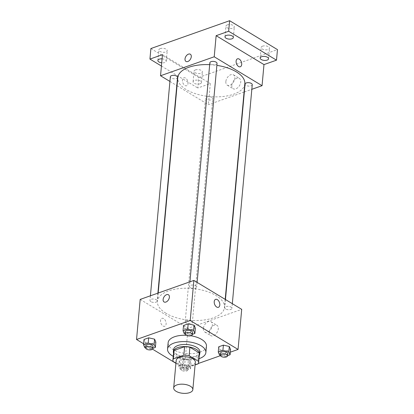 <?xml version="1.0" encoding="UTF-8"?>
<svg xmlns="http://www.w3.org/2000/svg" width="414" height="414" viewBox="0 0 414 414"><rect width="100%" height="100%" fill="white"/><g stroke="black" fill="none" stroke-linecap="round" stroke-linejoin="round"><path stroke-width="0.31" stroke-dasharray="2.07 1.55" d="M195.336 362.219A9.615 4.549 5.2 0 1 188.981 365.872A9.615 4.549 5.2 0 1 178.605 363.875A9.615 4.549 5.2 0 1 176.183 360.475M199.393 354.079A12.917 6.106 5.2 0 1 198.953 355.388L188.453 359.098L187.687 367.539L195.092 364.92M175.94 363.125L182.388 367.021A12.917 6.106 5.2 0 0 187.687 367.539M173.031 361.365L173.797 352.925L183.154 358.581L182.388 367.021M173.797 352.925A12.917 6.106 5.2 0 1 173.663 351.734M188.453 359.098A12.917 6.106 5.2 0 1 183.154 358.581M173.544 353.07A13.222 6.251 -174.8 0 0 185.964 359.135A13.222 6.251 -174.8 0 0 199.269 355.414M199.89 351.993A13.222 6.251 5.2 0 1 191.149 357.018A13.222 6.251 5.2 0 1 176.876 354.275A13.222 6.251 5.2 0 1 173.549 349.597M198.953 355.388L198.187 363.828M198.974 358.679A19.235 9.092 5.2 0 1 173.243 356.34M206.451 346.213A19.235 9.092 5.2 0 1 193.736 353.515A19.235 9.092 5.2 0 1 172.98 349.53A19.235 9.092 5.2 0 1 168.141 342.725M186.284 335.283A19.235 9.092 5.2 0 1 190.89 335.759M184.318 333.762L184.799 328.483L183.531 325.492L184.799 328.483L190.709 329.834L195.356 328.188L190.709 329.834L190.228 335.107L192.386 334.346M219.523 355.041L220.005 349.768L218.742 346.777L220.005 349.768L225.92 351.113L230.567 349.473L225.92 351.113L225.439 356.392L227.591 355.631M143.632 343.786L152.512 349.157M175.924 363.306L184.375 368.413L198.373 363.466M220.481 355.652L230.319 352.169M144.807 347.729L145.288 342.45L144.025 339.464L145.288 342.45L151.203 343.801L155.85 342.155L151.203 343.801L150.722 349.074L152.875 348.314M189.793 360.449L183.883 359.104L179.236 360.744L180.499 363.735L186.409 365.086L191.056 363.44L189.793 360.449L183.883 359.104L179.236 360.744L180.499 363.735L186.409 365.086L191.056 363.44L189.793 360.449L189.317 365.722L183.402 364.377L178.755 366.023L180.018 369.014L185.927 370.359L190.58 368.714L189.317 365.722M165.895 313.232A33.663 15.918 5.2 0 1 157.423 301.33A33.663 15.918 5.2 0 1 192.386 288.527A33.663 15.918 5.2 0 1 224.466 307.431A33.663 15.918 5.2 0 1 202.213 320.213A33.663 15.918 5.2 0 1 165.895 313.232M140.186 299.41L188.023 328.328L241.704 309.346M225.62 308.984A3.607 1.708 5.2 0 1 224.709 307.711A3.607 1.708 5.2 0 1 228.456 306.339A3.607 1.708 5.2 0 1 231.892 308.363A3.607 1.708 5.2 0 1 229.511 309.734A3.607 1.708 5.2 0 1 225.62 308.984M190.409 287.699A3.607 1.708 5.2 0 1 189.503 286.426A3.607 1.708 5.2 0 1 193.25 285.055A3.607 1.708 5.2 0 1 196.686 287.078A3.607 1.708 5.2 0 1 194.301 288.449A3.607 1.708 5.2 0 1 190.409 287.699M150.903 301.671A3.607 1.708 5.2 0 1 149.992 300.393A3.607 1.708 5.2 0 1 153.739 299.022A3.607 1.708 5.2 0 1 157.18 301.045A3.607 1.708 5.2 0 1 154.795 302.417A3.607 1.708 5.2 0 1 150.903 301.671M191.48 321.057A3.607 1.708 -174.8 0 0 187.589 320.307A3.607 1.708 -174.8 0 0 185.203 321.678A3.607 1.708 -174.8 0 0 188.639 323.701A3.607 1.708 -174.8 0 0 192.386 322.33A3.607 1.708 -174.8 0 0 191.48 321.057M188.023 328.328L184.375 368.413M209.318 332.028A6.029 3.809 -58.8 0 0 210.685 335.604A6.029 3.809 -58.8 0 0 217.071 332.416A6.029 3.809 -58.8 0 0 216.926 325.28A6.029 3.809 -58.8 0 0 212.258 326.392A6.029 3.809 -58.8 0 0 209.318 332.028M163.675 318.614A4.207 2.582 70.5 0 0 161.936 318.34A4.207 2.582 70.5 0 0 160.901 323.168A4.207 2.582 70.5 0 0 164.741 326.273A4.207 2.582 70.5 0 0 166.092 322.744A4.207 2.582 70.5 0 0 163.675 318.614A4.207 2.582 70.5 0 0 161.936 318.34A4.207 2.582 70.5 0 0 160.901 323.168A4.207 2.582 70.5 0 0 164.741 326.273A4.207 2.582 70.5 0 0 166.092 322.744A4.207 2.582 70.5 0 0 163.675 318.614M218.416 307.297L218.416 307.297A4.207 2.582 -109.5 0 1 216.677 307.022A4.207 2.582 -109.5 0 1 214.261 302.893A4.207 2.582 -109.5 0 1 215.611 299.363L215.611 299.363M203.388 328.442A6.029 3.809 -58.8 0 0 204.754 332.018A6.029 3.809 -58.8 0 0 211.135 328.83A6.029 3.809 -58.8 0 0 210.995 321.694A6.029 3.809 -58.8 0 0 206.327 322.806A6.029 3.809 -58.8 0 0 203.388 328.442M168.436 294.758L168.436 294.758A4.207 2.66 121.2 0 1 168.534 299.736A4.207 2.66 121.2 0 1 164.084 301.961L164.079 301.961M244.824 83.778A33.663 15.918 5.2 0 1 222.566 96.56A33.663 15.918 5.2 0 1 186.248 89.579A33.663 15.918 5.2 0 1 177.777 77.677M209.686 64.662A33.663 15.918 5.2 0 1 216.864 65.371M211.833 97.404A3.607 1.708 -174.8 0 0 207.942 96.653A3.607 1.708 -174.8 0 0 205.556 98.025A3.607 1.708 -174.8 0 0 208.992 100.048A3.607 1.708 -174.8 0 0 212.739 98.677A3.607 1.708 -174.8 0 0 211.833 97.404M217.039 63.425A3.607 1.708 5.2 0 1 214.654 64.796A3.607 1.708 5.2 0 1 210.762 64.046A3.607 1.708 5.2 0 1 209.857 62.773M177.534 77.392A3.607 1.708 5.2 0 1 175.148 78.763A3.607 1.708 5.2 0 1 171.256 78.018A3.607 1.708 5.2 0 1 170.351 76.74M252.25 84.71A3.607 1.708 5.2 0 1 249.865 86.081A3.607 1.708 5.2 0 1 245.973 85.331A3.607 1.708 5.2 0 1 245.067 84.058M169.921 81.429L176.788 85.579M177.042 85.729L208.377 104.675L244.069 92.053M244.348 91.955L251.831 89.31M150.893 48.536L198.73 77.454L197.773 88.001L210.296 83.576L208.377 104.675M198.73 77.454L277.463 49.618M231.783 85.165A6.029 3.809 -58.8 0 0 233.154 88.741A6.029 3.809 -58.8 0 0 239.535 85.553A6.029 3.809 -58.8 0 0 239.39 78.417A6.029 3.809 -58.8 0 0 234.722 79.529A6.029 3.809 -58.8 0 0 231.783 85.165M162.459 54.653L210.296 83.576M185.565 78.08A4.207 2.582 70.5 0 0 183.826 77.806A4.207 2.582 70.5 0 0 182.791 82.634A4.207 2.582 70.5 0 0 186.631 85.739A4.207 2.582 70.5 0 0 187.982 82.21A4.207 2.582 70.5 0 0 185.565 78.08A4.207 2.582 70.5 0 0 183.826 77.806A4.207 2.582 70.5 0 0 182.791 82.634A4.207 2.582 70.5 0 0 186.631 85.739A4.207 2.582 70.5 0 0 187.982 82.21A4.207 2.582 70.5 0 0 185.565 78.08M240.306 66.763L240.306 66.763A4.207 2.582 -109.5 0 1 238.567 66.488A4.207 2.582 -109.5 0 1 236.151 62.364A4.207 2.582 -109.5 0 1 237.501 58.829L237.501 58.829M225.853 81.579A6.029 3.809 -58.8 0 0 227.224 85.155A6.029 3.809 -58.8 0 0 233.605 81.967A6.029 3.809 -58.8 0 0 233.46 74.83A6.029 3.809 -58.8 0 0 228.792 75.948A6.029 3.809 -58.8 0 0 225.853 81.579M190.326 54.229L190.326 54.224A4.207 2.66 121.2 0 1 190.424 59.202A4.207 2.66 121.2 0 1 185.974 61.427L185.969 61.427M162.081 58.85A4.207 1.987 5.2 0 1 166.257 61.225A4.207 1.987 5.2 0 1 164.855 62.53A4.207 1.987 5.2 0 1 161.719 62.809M200.065 83.814A4.207 1.987 5.2 0 1 195.475 83.804A4.207 1.987 5.2 0 1 193.084 81.749A4.207 1.987 5.2 0 1 197.452 80.145A4.207 1.987 5.2 0 1 201.463 82.51A4.207 1.987 5.2 0 1 200.065 83.814M161.424 66.028L197.773 88.001M262.543 46.171A4.207 1.987 -174.8 0 0 261.141 47.475A4.207 1.987 -174.8 0 0 263.537 49.535A4.207 1.987 -174.8 0 0 268.122 49.545A4.207 1.987 -174.8 0 0 269.524 48.236A4.207 1.987 -174.8 0 0 267.128 46.182A4.207 1.987 -174.8 0 0 262.543 46.171M195.444 69.894A4.207 1.987 -174.8 0 0 194.042 71.198A4.207 1.987 -174.8 0 0 196.438 73.257A4.207 1.987 -174.8 0 0 201.023 73.268A4.207 1.987 -174.8 0 0 202.425 71.958A4.207 1.987 -174.8 0 0 200.029 69.904A4.207 1.987 -174.8 0 0 195.444 69.894M160.234 48.609A4.207 1.987 -174.8 0 0 158.836 49.913A4.207 1.987 -174.8 0 0 161.227 51.973A4.207 1.987 -174.8 0 0 165.817 51.983A4.207 1.987 -174.8 0 0 167.215 50.679A4.207 1.987 -174.8 0 0 164.824 48.619A4.207 1.987 -174.8 0 0 160.234 48.609M227.333 24.887A4.207 1.987 -174.8 0 0 225.935 26.191A4.207 1.987 -174.8 0 0 228.326 28.25A4.207 1.987 -174.8 0 0 232.916 28.261A4.207 1.987 -174.8 0 0 234.314 26.957A4.207 1.987 -174.8 0 0 231.923 24.897A4.207 1.987 -174.8 0 0 227.333 24.887M181.984 368.315A3.607 1.708 5.2 0 1 181.073 367.042A3.607 1.708 5.2 0 1 184.82 365.671A3.607 1.708 5.2 0 1 188.256 367.694A3.607 1.708 5.2 0 1 185.876 369.065A3.607 1.708 5.2 0 1 181.984 368.315M183.883 359.104L183.402 364.377M179.236 360.744L178.755 366.023M180.499 363.735L180.018 369.014M186.409 365.086L185.927 370.359M191.056 363.44L190.58 368.714M181.787 370.426A3.607 1.708 5.2 0 1 180.882 369.148A3.607 1.708 5.2 0 1 184.628 367.777A3.607 1.708 5.2 0 1 188.065 369.805A3.607 1.708 5.2 0 1 185.679 371.172A3.607 1.708 5.2 0 1 181.787 370.426M220.388 355.238L225.439 356.392M227.767 353.727A3.607 1.708 5.2 0 1 225.382 355.098A3.607 1.708 5.2 0 1 221.49 354.348A3.607 1.708 5.2 0 1 220.584 353.075M220.005 349.768L225.92 351.113M145.671 347.926L150.722 349.074M153.051 346.409A3.607 1.708 5.2 0 1 150.665 347.781A3.607 1.708 5.2 0 1 146.773 347.03A3.607 1.708 5.2 0 1 145.868 345.757M145.288 342.45L151.203 343.801M185.177 333.958L190.228 335.107M192.557 332.442A3.607 1.708 5.2 0 1 190.171 333.813A3.607 1.708 5.2 0 1 186.284 333.063A3.607 1.708 5.2 0 1 185.374 331.79M184.799 328.483L190.709 329.834M204.754 332.018L210.685 335.604M210.995 321.694L216.926 325.28M158.174 293.05L157.423 301.33M225.2 299.374L224.466 307.431M192.386 322.33L212.739 98.677M185.203 321.678L205.556 98.025M189.922 281.825L189.503 286.426M197.111 282.395L196.686 287.078M150.411 295.793L149.992 300.393M157.9 293.148L157.18 301.045M225.454 299.529L224.709 307.711M232.321 303.679L231.892 308.363M227.224 85.155L233.154 88.741M233.46 74.83L239.39 78.417M233.356 37.503L234.314 26.957M224.973 36.742L225.935 26.191M166.257 61.225L167.215 50.679M157.874 60.465L158.836 49.913M201.463 82.51L202.425 71.958M193.084 81.749L194.042 71.198M268.562 58.788L269.524 48.236M260.183 58.027L261.141 47.475M181.073 367.042L180.882 369.148M188.256 367.694L188.065 369.805"/><path stroke-width="0.62" d="M176.105 391.308A9.615 4.549 5.2 0 1 173.683 387.902A9.615 4.549 5.2 0 1 183.676 384.249A9.615 4.549 5.2 0 1 192.841 389.646A9.615 4.549 5.2 0 1 186.481 393.3A9.615 4.549 5.2 0 1 176.105 391.308M173.683 387.902L176.183 360.475A9.615 4.549 5.2 0 1 186.171 356.816A9.615 4.549 5.2 0 1 195.336 362.219L192.841 389.646M195.092 364.92L198.187 363.828A12.917 6.106 5.2 0 0 198.622 362.519A12.917 6.106 5.2 0 0 198.492 361.329L189.136 355.673A12.917 6.106 5.2 0 0 183.837 355.155L173.337 358.866A12.917 6.106 5.2 0 0 172.897 360.175A12.917 6.106 5.2 0 0 173.031 361.365L175.94 363.125M183.837 355.155L184.603 346.715L174.103 350.425L173.337 358.866M172.897 360.175L173.663 351.734A12.917 6.106 5.2 0 1 174.103 350.425M184.603 346.715A12.917 6.106 5.2 0 1 189.902 347.232L189.136 355.673M198.622 362.519L199.393 354.079A12.917 6.106 5.2 0 0 199.258 352.888L189.902 347.232M199.269 355.414A13.222 6.251 -174.8 0 0 199.698 354.105A13.222 6.251 -174.8 0 0 192.179 347.636A13.222 6.251 -174.8 0 0 177.756 347.605A13.222 6.251 -174.8 0 0 173.357 351.709A13.222 6.251 -174.8 0 0 173.544 353.07M173.357 351.709L173.549 349.597A13.222 6.251 5.2 0 1 177.948 345.493A13.222 6.251 5.2 0 1 192.37 345.53A13.222 6.251 5.2 0 1 199.89 351.993L199.698 354.105M199.258 352.888L198.492 361.329M173.243 356.34A19.235 9.092 5.2 0 1 172.405 355.859A19.235 9.092 5.2 0 1 167.561 349.054A19.235 9.092 5.2 0 1 187.542 341.741A19.235 9.092 5.2 0 1 205.877 352.542A19.235 9.092 5.2 0 1 198.974 358.679M167.561 349.054L168.141 342.725A19.235 9.092 5.2 0 1 186.284 335.283M190.89 335.759A19.235 9.092 5.2 0 1 206.451 346.213L205.877 352.542M192.386 334.346L194.88 333.461L195.356 328.188L194.094 325.197L188.184 323.851L183.531 325.492L183.055 330.77L184.318 333.762L185.177 333.958M227.591 355.631L230.086 354.746L230.567 349.473L229.304 346.482L223.389 345.136L218.742 346.777L218.261 352.055L219.523 355.041L220.388 355.238M230.319 352.169L238.055 349.437L190.217 320.519L136.537 339.496L143.632 343.786M152.512 349.157L175.924 363.306M198.373 363.466L220.481 355.652M152.875 348.314L155.369 347.429L155.85 342.155L154.588 339.164L148.673 337.819L144.025 339.464L143.544 344.738L144.807 347.729L145.671 347.926M238.055 349.437L241.704 309.346L193.866 280.428L140.186 299.41L136.537 339.496M193.866 280.428L190.217 320.519M164.084 301.961A4.207 2.66 121.2 0 1 163.126 299.467A4.207 2.66 121.2 0 1 165.176 295.534A4.207 2.66 121.2 0 1 168.436 294.758A4.207 2.66 121.2 0 1 168.534 299.736A4.207 2.66 121.2 0 1 164.079 301.961A4.207 2.66 121.2 0 1 163.126 299.467A4.207 2.66 121.2 0 1 165.176 295.534A4.207 2.66 121.2 0 1 168.436 294.758M216.682 307.022A4.207 2.582 -109.5 0 1 214.261 302.893A4.207 2.582 -109.5 0 1 215.611 299.363A4.207 2.582 -109.5 0 1 219.451 302.468A4.207 2.582 -109.5 0 1 218.416 307.297A4.207 2.582 -109.5 0 1 216.682 307.022M215.611 299.363A4.207 2.582 -109.5 0 1 219.451 302.468A4.207 2.582 -109.5 0 1 218.416 307.297M158.174 293.05L177.777 77.677A33.663 15.918 5.2 0 1 209.686 64.662M216.864 65.371A33.663 15.918 5.2 0 1 244.824 83.778L225.2 299.374M189.922 281.825L209.857 62.773A3.607 1.708 5.2 0 1 213.603 61.401A3.607 1.708 5.2 0 1 217.039 63.425L197.111 282.395M150.411 295.793L170.351 76.74A3.607 1.708 5.2 0 1 174.097 75.369A3.607 1.708 5.2 0 1 177.534 77.392L157.9 293.148M225.454 299.529L245.067 84.058A3.607 1.708 5.2 0 1 248.809 82.686A3.607 1.708 5.2 0 1 252.25 84.71L232.321 303.679M251.831 89.31L262.057 85.693L214.219 56.775L160.539 75.757L169.921 81.429M244.069 92.053L244.348 91.955M262.057 85.693L263.977 64.594L276.5 60.17L277.463 49.618L229.625 20.7L228.663 31.252L216.139 35.676L214.219 56.775M229.625 20.7L150.893 48.536L149.935 59.083L161.424 66.028M160.539 75.757L162.459 54.653L149.935 59.083M185.974 61.427A4.207 2.66 121.2 0 1 185.017 58.933A4.207 2.66 121.2 0 1 187.066 55A4.207 2.66 121.2 0 1 190.326 54.224A4.207 2.66 121.2 0 1 190.424 59.202A4.207 2.66 121.2 0 1 185.969 61.427A4.207 2.66 121.2 0 1 185.017 58.933A4.207 2.66 121.2 0 1 187.066 55.005A4.207 2.66 121.2 0 1 190.326 54.229M263.977 64.594L216.139 35.676M238.573 66.488A4.207 2.582 -109.5 0 1 236.151 62.364A4.207 2.582 -109.5 0 1 237.501 58.829A4.207 2.582 -109.5 0 1 241.341 61.934A4.207 2.582 -109.5 0 1 240.306 66.763A4.207 2.582 -109.5 0 1 238.573 66.488M237.501 58.829A4.207 2.582 -109.5 0 1 241.341 61.934A4.207 2.582 -109.5 0 1 240.306 66.763M231.954 38.807A4.207 1.987 5.2 0 1 227.369 38.797A4.207 1.987 5.2 0 1 224.973 36.742A4.207 1.987 5.2 0 1 229.346 35.143A4.207 1.987 5.2 0 1 233.356 37.503A4.207 1.987 5.2 0 1 231.954 38.807M267.165 60.092A4.207 1.987 5.2 0 1 262.574 60.082A4.207 1.987 5.2 0 1 260.183 58.027A4.207 1.987 5.2 0 1 264.551 56.423A4.207 1.987 5.2 0 1 268.562 58.788A4.207 1.987 5.2 0 1 267.165 60.092M276.5 60.17L228.663 31.252M161.719 62.809A4.207 1.987 5.2 0 1 157.874 60.465A4.207 1.987 5.2 0 1 162.081 58.85M230.086 354.746L228.823 351.755L222.913 350.41L218.261 352.055M220.393 355.181L220.584 353.075A3.607 1.708 5.2 0 1 224.331 351.703A3.607 1.708 5.2 0 1 227.767 353.727L227.576 355.838A3.607 1.708 5.2 0 1 225.19 357.204A3.607 1.708 5.2 0 1 221.299 356.459A3.607 1.708 5.2 0 1 220.393 355.181A3.607 1.708 5.2 0 1 224.134 353.81A3.607 1.708 5.2 0 1 227.576 355.838M230.567 349.473L229.304 346.482L228.823 351.755M229.304 346.482L223.389 345.136L222.913 350.41M223.389 345.136L218.742 346.777M155.369 347.429L154.106 344.443L148.196 343.092L143.544 344.738M145.676 347.869L145.868 345.757A3.607 1.708 5.2 0 1 149.614 344.386A3.607 1.708 5.2 0 1 153.051 346.409L152.859 348.521A3.607 1.708 5.2 0 1 150.473 349.892A3.607 1.708 5.2 0 1 146.582 349.142A3.607 1.708 5.2 0 1 145.676 347.869A3.607 1.708 5.2 0 1 149.423 346.497A3.607 1.708 5.2 0 1 152.859 348.521M155.85 342.155L154.588 339.164L154.106 344.443M154.588 339.164L148.673 337.819L148.196 343.092M148.673 337.819L144.025 339.464M194.88 333.461L193.612 330.47L187.702 329.125L183.055 330.77M185.182 333.901L185.374 331.79A3.607 1.708 5.2 0 1 189.12 330.419A3.607 1.708 5.2 0 1 192.557 332.442L192.365 334.553A3.607 1.708 5.2 0 1 189.979 335.925A3.607 1.708 5.2 0 1 186.088 335.174A3.607 1.708 5.2 0 1 185.182 333.901A3.607 1.708 5.2 0 1 188.929 332.53A3.607 1.708 5.2 0 1 192.365 334.553M195.356 328.188L194.094 325.197L193.612 330.47M194.094 325.197L188.184 323.851L187.702 329.125M188.184 323.851L183.531 325.492"/></g></svg>
